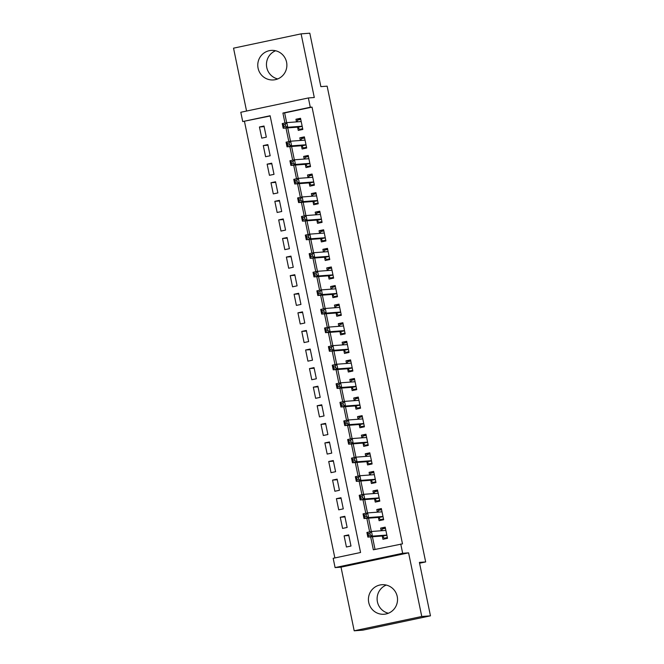 <?xml version="1.0" encoding="UTF-8"?>
<svg xmlns="http://www.w3.org/2000/svg" width="664" height="664" viewBox="0 0 664 664"><rect width="100%" height="100%" fill="white"/><g stroke="black" fill="none" stroke-linecap="round" stroke-linejoin="round"><path stroke-width="1" d="M277.735 78.933A14.807 14.558 85.7 0 1 275.61 50.754M258.08 68.184A14.807 14.558 -94.3 0 0 273.435 79.937A14.807 14.558 -94.3 0 0 286.566 62.15A14.807 14.558 -94.3 0 0 271.211 50.406A14.807 14.558 -94.3 0 0 258.08 68.184M388.39 613.245A14.807 14.558 85.7 0 1 386.265 585.067M368.736 602.505A14.807 14.558 -94.3 0 0 384.091 614.25A14.807 14.558 -94.3 0 0 397.221 596.471A14.807 14.558 -94.3 0 0 381.858 584.718A14.807 14.558 -94.3 0 0 368.736 602.505M270.165 115.984L242.725 121.553L240.8 112.266L308.37 97.957L310.296 107.253L282.906 113.046L284.964 123.014M419.565 563.221L425.666 561.935L327.136 86.162L320.87 86.635L309.806 33.2L301.107 33.856L233.537 48.165L246.56 111.046M425.666 561.935L419.399 562.408L430.463 615.835L362.893 630.144L354.194 630.8L421.764 616.491L408.584 552.838L402.666 553.286L335.096 567.596L333.17 558.299L360.569 552.498L270.123 115.752L242.725 121.553M408.584 552.838L341.014 567.147L354.194 630.8M341.014 567.147L335.096 567.596M244.468 121.421L334.863 557.943M430.463 615.835L421.764 616.491M297.596 127.148L298.269 130.401L302.834 129.438L300.526 118.283L295.961 119.254L296.509 121.894M301.448 145.731L302.12 148.985L306.685 148.022L304.378 136.867L299.813 137.838L300.36 140.477M305.299 164.315L305.971 167.569L310.536 166.606L308.229 155.451L303.664 156.422L304.203 159.061M309.142 182.907L309.822 186.152L314.387 185.19L312.072 174.043L307.507 175.005L308.054 177.645M312.993 201.491L313.665 204.744L318.23 203.773L315.923 192.626L311.358 193.589L311.906 196.229M316.844 220.074L317.517 223.328L322.082 222.357L319.774 211.21L315.209 212.173L315.757 214.812M320.687 238.658L321.368 241.912L325.933 240.941L323.617 229.794L319.052 230.757L319.6 233.396M324.538 257.242L325.211 260.495L329.776 259.533L327.468 248.377L322.903 249.349L323.451 251.988M328.389 275.826L329.062 279.079L333.627 278.116L331.319 266.961L326.754 267.932L327.302 270.572M332.241 294.418L332.913 297.663L337.478 296.7L335.171 285.545L330.606 286.516L331.145 289.155M336.084 313.001L336.756 316.247L341.329 315.284L339.013 304.137L334.448 305.1L334.996 307.739M339.935 331.585L340.607 334.839L345.172 333.868L342.865 322.721L338.3 323.683L338.847 326.323M343.786 350.169L344.458 353.422L349.023 352.451L346.716 341.304L342.151 342.267L342.699 344.906M347.629 368.752L348.309 372.006L352.874 371.035L350.559 359.888L345.994 360.851L346.542 363.49M351.48 387.336L352.152 390.59L356.717 389.627L354.41 378.472L349.845 379.443L350.393 382.082M355.331 405.92L356.004 409.173L360.569 408.211L358.261 397.055L353.696 398.026L354.244 400.666M359.183 424.512L359.855 427.757L364.42 426.794L362.112 415.639L357.539 416.61L358.087 419.25M363.025 443.096L363.698 446.341L368.263 445.378L365.955 434.231L361.39 435.194L361.938 437.833M366.877 461.679L367.549 464.933L372.114 463.962L369.806 452.815L365.241 453.778L365.789 456.417M370.728 480.263L371.4 483.516L375.965 482.545L373.658 471.399L369.093 472.361L369.632 475.001M374.571 498.847L375.251 502.1L379.816 501.129L377.501 489.982L372.936 490.945L373.483 493.584M378.422 517.43L379.094 520.684L383.659 519.721L381.352 508.566L376.787 509.537L377.335 512.176M348.808 535.499L344.11 535.848L346.417 547.003L350.99 546.032L348.675 534.885L344.11 535.848M344.956 516.916L340.267 517.264L342.574 528.419L347.139 527.448L344.832 516.301L340.267 517.264M341.105 498.332L336.416 498.681L338.723 509.836L343.288 508.865L340.981 497.718L336.416 498.681M337.254 479.74L332.564 480.097L334.872 491.252L339.437 490.281L337.129 479.134L332.564 480.097M333.411 461.156L328.713 461.513L331.029 472.66L335.594 471.697L333.278 460.542L328.713 461.513M329.56 442.573L324.87 442.929L327.178 454.076L331.743 453.114L329.435 441.958L324.87 442.929M325.709 423.989L321.019 424.346L323.327 435.493L327.892 434.53L325.584 423.375L321.019 424.346M321.866 405.405L317.168 405.754L319.484 416.909L324.049 415.938L321.733 404.791L317.168 405.754M318.014 386.822L313.325 387.17L315.632 398.325L320.197 397.354L317.89 386.207L313.325 387.17M314.163 368.238L309.474 368.586L311.781 379.742L316.346 378.771L314.039 367.624L309.474 368.586M310.32 349.646L305.623 350.003L307.93 361.158L312.495 360.187L310.188 349.04L305.623 350.003M306.469 331.062L301.771 331.419L304.087 342.566L308.652 341.603L306.345 330.448L301.771 331.419M302.618 312.478L297.928 312.835L300.236 323.982L304.801 323.019L302.493 311.864L297.928 312.835M298.767 293.895L294.077 294.252L296.385 305.398L300.95 304.436L298.642 293.281L294.077 294.252M294.924 275.311L290.226 275.66L292.542 286.815L297.107 285.844L294.791 274.697L290.226 275.66M291.073 256.727L286.383 257.076L288.691 268.231L293.256 267.26L290.948 256.113L286.383 257.076M287.221 238.144L282.532 238.492L284.839 249.647L289.404 248.676L287.097 237.529L282.532 238.492M283.379 219.552L278.681 219.908L280.988 231.064L285.562 230.093L283.246 218.946L278.681 219.908M279.527 200.968L274.838 201.325L277.145 212.472L281.71 211.509L279.403 200.354L274.838 201.325M275.676 182.384L270.987 182.741L273.294 193.888L277.859 192.925L275.552 181.77L270.987 182.741M271.825 163.8L267.135 164.157L269.443 175.304L274.008 174.341L271.701 163.186L267.135 164.157M267.982 145.217L263.284 145.565L265.6 156.721L270.165 155.749L267.849 144.603L263.284 145.565M266.314 137.166L264.006 126.019L259.441 126.982L261.749 138.137L266.314 137.166M370.678 536.894L373.351 549.792L402.484 543.866L312.038 107.12L284.64 112.922L286.657 122.649M287.744 127.895L290.508 141.241M291.596 146.478L294.359 159.825M295.438 165.062L298.202 178.408M299.29 183.646L302.054 196.992M303.141 202.23L305.905 215.576M306.992 220.821L309.756 234.16M310.835 239.405L313.599 252.743M314.686 257.989L317.45 271.335M318.537 276.573L321.301 289.919M322.38 295.156L325.144 308.503M326.231 313.74L328.995 327.086M330.083 332.324L332.847 345.67M333.934 350.916L336.689 364.254M337.777 369.499L340.541 382.837M341.628 388.083L344.392 401.429M345.479 406.667L348.243 420.013M349.322 425.25L352.086 438.597M353.173 443.834L355.937 457.181M357.024 462.418L359.788 475.764M360.867 481.01L363.631 494.348M364.719 499.594L367.482 512.932M368.57 518.177L371.334 531.524M372.421 536.761L375.044 549.435M382.273 536.014L382.945 539.268L387.51 538.305L385.203 527.15L380.638 528.121L381.186 530.76M308.37 97.957L314.288 97.508L301.107 33.856M312.038 107.12L310.296 107.253M400.741 543.99L402.666 553.286M286.001 128.028L288.815 141.598M289.853 146.611L292.666 160.182M293.704 165.195L296.509 178.765M297.555 183.779L300.36 197.349M301.398 202.362L304.212 215.933M305.249 220.946L308.063 234.517M309.1 239.538L311.906 253.108M312.943 258.122L315.757 271.692M316.794 276.705L319.608 290.276M320.646 295.289L323.451 308.86M324.488 313.873L327.302 327.443M328.34 332.457L331.153 346.027M332.191 351.04L335.005 364.619M336.042 369.632L338.847 383.203M339.885 388.216L342.699 401.786M343.736 406.8L346.55 420.37M347.587 425.383L350.393 438.954M351.43 443.967L354.244 457.537M355.281 462.551L358.095 476.121M359.133 481.134L361.938 494.713M362.984 499.726L365.789 513.297M366.827 518.31L369.64 531.881M284.64 112.922L282.906 113.046M385.327 527.764L380.638 528.121M264.131 126.633L259.441 126.982M381.476 509.18L376.787 509.537M377.633 490.596L372.936 490.945M373.782 472.013L369.093 472.361M369.931 453.421L365.241 453.778M366.088 434.837L361.39 435.194M362.237 416.253L357.539 416.61M358.386 397.67L353.696 398.026M354.534 379.086L349.845 379.443M350.692 360.502L345.994 360.851M346.84 341.918L342.151 342.267M342.989 323.327L338.3 323.683M339.146 304.743L334.448 305.1M335.295 286.159L330.606 286.516M331.444 267.575L326.754 267.932M327.593 248.992L322.903 249.349M323.75 230.408L319.052 230.757M319.899 211.824L315.209 212.173M316.047 193.232L311.358 193.589M312.204 174.649L307.507 175.005M308.353 156.065L303.664 156.422M304.502 137.481L299.813 137.838M300.659 118.897L295.961 119.254M387.444 537.989L384.182 538.23L387.353 537.558M381.817 530.71L382.257 528.942L385.435 528.27M384.182 538.23L382.547 535.997L367.864 537.101L366.901 532.462L371.466 531.49L385.875 530.403M369.931 533.209L371.466 531.49L372.429 536.139L367.864 537.101L368.495 535.458L370.321 535.068L369.931 533.209L368.105 533.599L368.495 535.458M386.838 535.051L372.429 536.139L370.321 535.068M366.901 532.462L368.105 533.599M383.593 519.397L380.331 519.646L383.51 518.974M377.965 512.127L378.405 510.359L381.584 509.686M380.331 519.646L378.704 517.414L364.013 518.518L363.05 513.87L367.624 512.907L382.024 511.819M366.088 514.625L367.624 512.907L368.578 517.555L364.013 518.518L364.644 516.866L366.47 516.484L366.088 514.625L364.262 515.015L364.644 516.866M382.987 516.467L368.578 517.555L366.47 516.484M363.05 513.87L364.262 515.015M379.75 500.814L376.48 501.063L379.659 500.39M374.114 493.543L374.554 491.767L377.733 491.094M376.48 501.063L374.853 498.83L360.17 499.934L359.207 495.286L363.772 494.323L378.173 493.236M362.237 496.041L363.772 494.323L364.735 498.971L360.17 499.934L360.793 498.282L362.619 497.9L362.237 496.041L360.411 496.423L360.793 498.282M379.136 497.884L364.735 498.971L362.619 497.9M359.207 495.286L360.411 496.423M375.899 482.23L372.637 482.479L375.807 481.807M370.263 474.959L370.711 473.183L373.882 472.511M372.637 482.479L371.002 480.238L356.319 481.35L355.356 476.702L359.921 475.739L374.33 474.652M358.386 477.457L359.921 475.739L360.884 480.379L356.319 481.35L356.95 479.699L358.776 479.317L358.386 477.457L356.56 477.839L356.95 479.699M375.293 479.292L360.884 480.379L358.776 479.317M355.356 476.702L356.56 477.839M372.047 463.646L368.786 463.895L371.964 463.223M366.42 456.367L366.86 454.599L370.039 453.927M368.786 463.895L367.151 461.654L352.468 462.766L351.505 458.119L356.07 457.156L370.479 456.068M354.543 458.874L356.07 457.156L357.033 461.795L352.468 462.766L353.099 461.115L354.925 460.725L354.543 458.874L352.717 459.256L353.099 461.115M371.442 460.708L357.033 461.795L354.925 460.725M351.505 458.119L352.717 459.256M368.205 445.063L364.934 445.312L368.113 444.639M362.569 437.784L363.009 436.016L366.188 435.343M364.934 445.312L363.308 443.071L348.625 444.183L347.662 439.535L352.227 438.564L366.628 437.476M350.692 440.282L352.227 438.564L353.19 443.212L348.625 444.183L349.247 442.531L351.073 442.141L350.692 440.282L348.866 440.672L349.247 442.531M367.59 442.124L353.19 443.212L351.073 442.141M347.662 439.535L348.866 440.672M364.353 426.479L361.083 426.72L364.262 426.047M358.718 419.2L359.166 417.432L362.337 416.76M361.083 426.72L359.456 424.487L344.774 425.599L343.811 420.951L348.376 419.98L362.785 418.893M346.84 421.698L348.376 419.98L349.339 424.628L344.774 425.599L345.404 423.947L347.231 423.557L346.84 421.698L345.014 422.088L345.404 423.947M363.748 423.541L349.339 424.628L347.231 423.557M343.811 420.951L345.014 422.088M360.502 407.895L357.24 408.136L360.419 407.464M354.875 400.616L355.315 398.848L358.494 398.176M357.24 408.136L355.605 405.903L340.922 407.007L339.96 402.367L344.525 401.396L358.933 400.309M342.998 403.114L344.525 401.396L345.488 406.044L340.922 407.007L341.553 405.364L343.379 404.974L342.998 403.114L341.171 403.504L341.553 405.364M359.896 404.957L345.488 406.044L343.379 404.974M339.96 402.367L341.171 403.504M356.651 389.303L353.389 389.552L356.568 388.88M351.024 382.032L351.463 380.264L354.642 379.592M353.389 389.552L351.762 387.319L337.071 388.423L336.117 383.775L340.682 382.813L355.082 381.725M339.146 384.531L340.682 382.813L341.645 387.461L337.071 388.423L337.702 386.772L339.528 386.39L339.146 384.531L337.32 384.921L337.702 386.772M356.045 386.373L341.645 387.461L339.528 386.39M336.117 383.775L337.32 384.921M352.808 370.719L349.538 370.968L352.717 370.296M347.172 363.449L347.612 361.672L350.791 361M349.538 370.968L347.911 368.736L333.228 369.84L332.266 365.192L336.831 364.229L351.239 363.142M335.295 365.947L336.831 364.229L337.793 368.877L333.228 369.84L333.851 368.188L335.685 367.806L335.295 365.947L333.469 366.329L333.851 368.188M352.194 367.79L337.793 368.877L335.685 367.806M332.266 365.192L333.469 366.329M348.957 352.136L345.695 352.385L348.866 351.712M343.329 344.865L343.769 343.089L346.948 342.416M345.695 352.385L344.06 350.144L329.377 351.256L328.414 346.608L332.979 345.645L347.388 344.558M331.444 347.363L332.979 345.645L333.942 350.285L329.377 351.256L330.008 349.604L331.834 349.222L331.444 347.363L329.618 347.745L330.008 349.604M348.351 349.198L333.942 350.285L331.834 349.222M328.414 346.608L329.618 347.745M345.106 333.552L341.844 333.801L345.023 333.129M339.478 326.273L339.918 324.505L343.097 323.833M341.844 333.801L340.217 331.56L325.526 332.672L324.563 328.024L329.128 327.061L343.537 325.974M327.601 328.78L329.128 327.061L330.091 331.701L325.526 332.672L326.157 331.021L327.983 330.63L327.601 328.78L325.775 329.161L326.157 331.021M344.5 330.614L330.091 331.701L327.983 330.63M324.563 328.024L325.775 329.161M341.263 314.968L337.993 315.217L341.171 314.545M335.627 307.689L336.067 305.921L339.246 305.249M337.993 315.217L336.366 312.976L321.683 314.089L320.72 309.441L325.285 308.469L339.686 307.382M323.75 310.188L325.285 308.469L326.248 313.118L321.683 314.089L322.306 312.437L324.132 312.047L323.75 310.188L321.924 310.578L322.306 312.437M340.649 312.03L326.248 313.118L324.132 312.047M320.72 309.441L321.924 310.578M337.412 296.385L334.141 296.625L337.32 295.953M331.776 289.106L332.224 287.338L335.395 286.665M334.141 296.625L332.515 294.393L317.832 295.505L316.869 290.857L321.434 289.886L335.843 288.798M319.899 291.604L321.434 289.886L322.397 294.534L317.832 295.505L318.463 293.853L320.289 293.463L319.899 291.604L318.073 291.994L318.463 293.853M336.806 293.447L322.397 294.534L320.289 293.463M316.869 290.857L318.073 291.994M333.56 277.801L330.298 278.042L333.477 277.369M327.933 270.522L328.373 268.754L331.552 268.082M330.298 278.042L328.663 275.809L313.981 276.913L313.018 272.273L317.583 271.302L331.992 270.215M316.056 273.02L317.583 271.302L318.546 275.95L313.981 276.913L314.611 275.269L316.438 274.879L316.056 273.02L314.23 273.41L314.611 275.269M332.954 274.863L318.546 275.95L316.438 274.879M313.018 272.273L314.23 273.41M329.717 259.209L326.447 259.458L329.626 258.786M324.082 251.938L324.522 250.17L327.701 249.498M326.447 259.458L324.82 257.225L310.138 258.329L309.175 253.681L313.74 252.718L328.141 251.631M312.204 254.436L313.74 252.718L314.703 257.366L310.138 258.329L310.76 256.678L312.586 256.296L312.204 254.436L310.378 254.827L310.76 256.678M329.103 256.279L314.703 257.366L312.586 256.296M309.175 253.681L310.378 254.827M325.866 240.625L322.596 240.874L325.775 240.202M320.231 233.354L320.671 231.578L323.849 230.906M322.596 240.874L320.969 238.642L306.287 239.746L305.324 235.097L309.889 234.135L324.298 233.047M308.353 235.853L309.889 234.135L310.852 238.783L306.287 239.746L306.917 238.094L308.743 237.712L308.353 235.853L306.527 236.235L306.917 238.094M320.969 238.642L325.26 237.729L310.852 238.783L308.743 237.712M305.324 235.097L306.527 236.235M322.015 222.042L318.753 222.291L321.924 221.618M316.388 214.771L316.828 212.995L320.007 212.322M318.753 222.291L317.118 220.05L302.435 221.162L301.473 216.514L306.038 215.551L320.446 214.464M304.51 217.269L306.038 215.551L307 220.191L302.435 221.162L303.066 219.51L304.892 219.128L304.51 217.269L302.676 217.651L303.066 219.51M321.409 219.103L307 220.191L304.892 219.128M301.473 216.514L302.676 217.651M318.164 203.458L314.902 203.707L318.081 203.035M312.536 196.179L312.976 194.411L316.155 193.739M314.902 203.707L313.275 201.466L298.584 202.578L297.621 197.93L302.195 196.967L316.595 195.88M300.659 198.685L302.195 196.967L303.149 201.607L298.584 202.578L299.215 200.926L301.041 200.536L300.659 198.685L298.833 199.067L299.215 200.926M317.558 200.52L303.149 201.607L301.041 200.536M297.621 197.93L298.833 199.067M314.321 184.874L311.051 185.123L314.23 184.451M308.685 177.595L309.125 175.827L312.304 175.155M311.051 185.123L309.424 182.882L294.741 183.994L293.778 179.346L298.343 178.375L312.752 177.288M296.808 180.093L298.343 178.375L299.306 183.023L294.741 183.994L295.364 182.343L297.19 181.953L296.808 180.093L294.982 180.483L295.364 182.343M313.707 181.936L299.306 183.023L297.19 181.953M293.778 179.346L294.982 180.483M310.47 166.29L307.208 166.531L310.378 165.859M304.834 159.011L305.282 157.243L308.453 156.571M307.208 166.531L305.573 164.298L290.89 165.411L289.927 160.763L294.492 159.792L308.901 158.704M292.957 161.51L294.492 159.792L295.455 164.44L290.89 165.411L291.521 163.759L293.347 163.369L292.957 161.51L291.131 161.9L291.521 163.759M309.864 163.352L295.455 164.44L293.347 163.369M289.927 160.763L291.131 161.9M306.619 147.707L303.357 147.947L306.536 147.275M300.991 140.428L301.431 138.66L304.61 137.987M303.357 147.947L301.73 145.715L287.039 146.819L286.076 142.179L290.641 141.208L305.05 140.121M289.114 142.926L290.641 141.208L291.604 145.856L287.039 146.819L287.67 145.175L289.496 144.785L289.114 142.926L287.288 143.316L287.67 145.175M306.013 144.769L291.604 145.856L289.496 144.785M286.076 142.179L287.288 143.316M302.776 129.115L299.505 129.364L302.684 128.691M297.14 121.844L297.58 120.076L300.759 119.395M299.505 129.364L297.879 127.131L283.196 128.235L282.233 123.587L286.798 122.624L301.199 121.537M285.263 124.342L286.798 122.624L287.761 127.272L283.196 128.235L283.818 126.583L285.644 126.202L285.263 124.342L283.437 124.732L283.818 126.583M297.879 127.131L302.17 126.218L287.761 127.272L285.644 126.202M282.233 123.587L283.437 124.732M386.88 535.242L382.705 536.122M386.846 535.084L382.547 535.997M385.859 530.32L385.253 530.453M383.028 516.65L378.862 517.538M382.995 516.501L378.704 517.414M382.007 511.736L381.402 511.869M379.177 498.066L375.011 498.954M379.144 497.917L374.853 498.83M378.156 493.153L377.559 493.277M375.326 479.483L371.159 480.362M375.301 479.333L371.002 480.238M374.313 474.569L373.707 474.694M371.483 460.899L367.308 461.779M371.45 460.75L367.151 461.654M370.462 455.985L369.856 456.11M367.632 442.315L363.465 443.195M367.599 442.166L363.308 443.071M366.611 437.402L366.013 437.526M363.781 423.732L359.614 424.611M363.756 423.574L359.456 424.487M362.768 418.81L362.162 418.942M359.938 405.148L355.763 406.028M359.905 404.99L355.605 405.903M358.917 400.226L358.311 400.359M356.087 386.556L351.92 387.444M356.053 386.406L351.762 387.319M355.066 381.642L354.46 381.775M352.235 367.972L348.069 368.86M352.202 367.823L347.911 368.736M351.223 363.059L350.617 363.183M348.384 349.388L344.218 350.268M348.359 349.239L344.06 350.144M347.372 344.475L346.766 344.599M344.541 330.805L340.375 331.685M344.508 330.655L340.217 331.56M343.52 325.891L342.914 326.016M340.69 312.221L336.523 313.101M340.657 312.072L336.366 312.976M339.669 307.308L339.072 307.432M336.839 293.637L332.672 294.517M336.814 293.48L332.515 294.393M335.826 288.716L335.22 288.848M332.996 275.045L328.821 275.933M332.963 274.896L328.663 275.809M331.975 270.132L331.369 270.265M329.145 256.462L324.978 257.35M329.112 256.312L324.82 257.225M328.124 251.548L327.526 251.681M325.294 237.878L321.127 238.766M324.281 232.964L323.675 233.089M321.451 219.294L317.276 220.174M321.417 219.145L317.118 220.05M320.43 214.381L319.824 214.505M317.599 200.711L313.433 201.59M317.566 200.561L313.275 201.466M316.579 195.797L315.973 195.922M313.748 182.127L309.582 183.007M313.715 181.977L309.424 182.882M312.727 177.213L312.13 177.338M309.897 163.543L305.731 164.423M309.872 163.385L305.573 164.298M308.884 158.621L308.279 158.754M306.054 144.951L301.888 145.839M306.021 144.802L301.73 145.715M305.033 140.038L304.427 140.17M302.203 126.367L298.036 127.256M301.182 121.454L300.584 121.587"/></g></svg>
